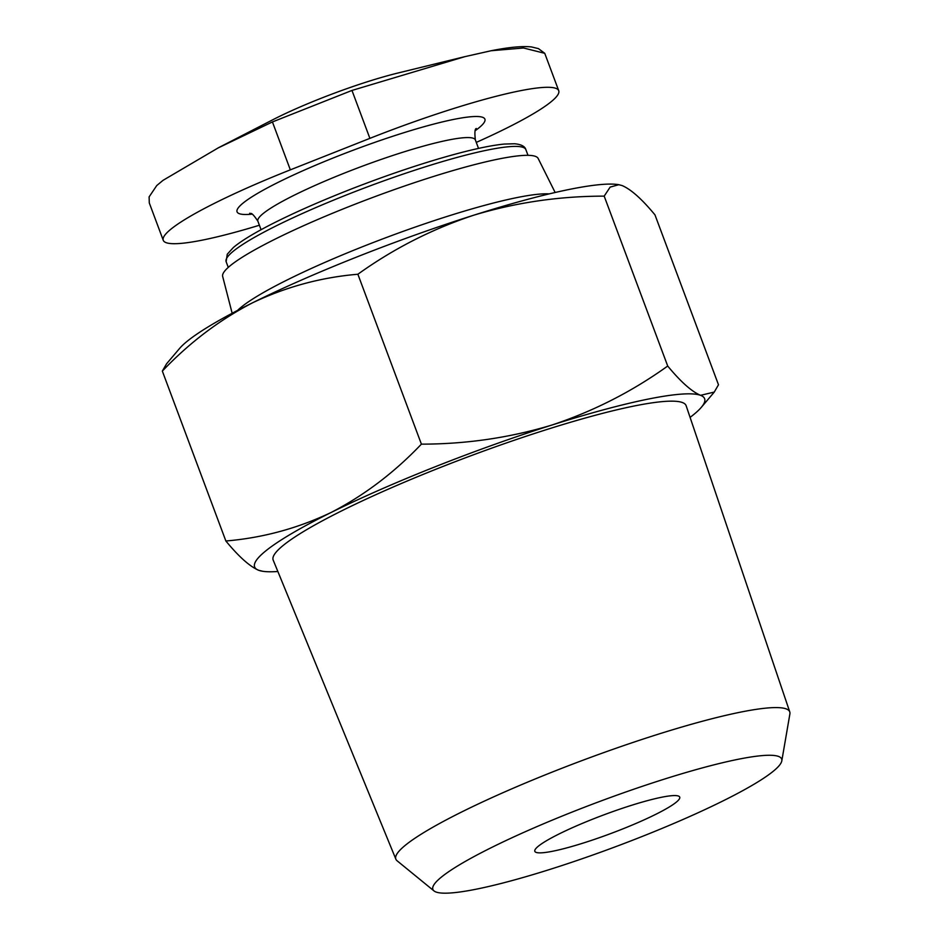 <?xml version="1.0" encoding="UTF-8"?>
<svg xmlns="http://www.w3.org/2000/svg" width="939" height="939" viewBox="0 0 939 939"><rect width="100%" height="100%" fill="white"/><g stroke="black" fill="none" stroke-linecap="round" stroke-linejoin="round"><path stroke-width="1.41" d="M476.284 142.399A168.644 21.726 -20.5 0 0 558.717 90.684A168.644 21.726 -20.5 0 0 369.884 138.362L290.339 169.853L272.427 121.941L351.972 90.437L464.723 56.692L491.097 50.741C509.02 47.196 522.507 45.929 531.568 46.95L538.458 48.628L544.726 53.3L523.516 47.995L491.097 50.741M259.387 225.243A168.644 21.726 -20.5 0 1 163.257 240.302A168.644 21.726 -20.5 0 1 290.339 169.853M604.188 196.134L667.711 366.034C680.705 381.774 691.656 391.54 700.553 395.331L714.262 392.068L718.488 384.767L654.964 214.867C641.959 199.127 631.02 189.361 622.123 185.57L618.813 184.701L610.162 187.096L604.188 196.134C559.21 196.157 515.675 202.531 473.585 215.254C431.94 229.104 393.371 248.776 357.876 274.247C321.197 277.334 286.113 286.829 252.661 302.745C219.644 319.776 189.537 342.559 162.341 371.093L166.567 363.792L179.537 348.498A240.208 30.94 159.5 0 1 252.661 302.745A240.208 30.94 159.5 0 1 473.585 215.254A240.208 30.94 159.5 0 1 617.991 184.572L618.813 184.69M555.149 192.495L538.153 158.456A168.421 21.691 159.5 0 0 372.912 197.39A168.421 21.691 159.5 0 0 222.66 276.418L232.156 313.262M549.151 193.904A172.964 22.278 159.5 0 0 387.725 237.015A172.964 22.278 159.5 0 0 237.614 310.386M690.083 417.374A240.208 30.94 159.5 0 0 701.292 407.362A240.208 30.94 159.5 0 0 700.553 395.331A240.208 30.94 159.5 0 0 552.003 425.015A240.208 30.94 159.5 0 0 331.08 512.494A240.208 30.94 159.5 0 0 258.695 570.29A240.208 30.94 159.5 0 0 262.826 571.299L258.695 570.29C249.797 566.499 238.858 556.733 225.865 540.993C262.544 537.906 297.616 528.411 331.08 512.494C364.097 495.463 394.204 472.681 421.4 444.147C466.378 444.112 509.912 437.738 552.003 425.015C593.648 411.165 632.217 391.504 667.711 366.034M162.341 371.093L225.865 540.993M357.876 274.247L421.4 444.147M536.134 852.389A77.35 9.965 159.5 0 0 618.813 830.475A77.35 9.965 159.5 0 0 679.261 796.507A77.35 9.965 159.5 0 0 603.789 814.888A77.35 9.965 159.5 0 0 534.772 850.534A77.35 9.965 159.5 0 0 536.134 852.389M436.048 892.027A186.168 23.98 159.5 0 0 622.052 844.278A186.168 23.98 159.5 0 0 781.8 760.895A186.168 23.98 159.5 0 0 598.871 801.765A186.168 23.98 159.5 0 0 434.006 890.923A186.168 23.98 159.5 0 0 436.048 892.027M781.8 760.895L789.887 713.945A210.266 27.078 159.5 0 0 789.769 711.938A210.266 27.078 159.5 0 0 583.295 760.097A210.266 27.078 159.5 0 0 395.882 859.208A210.266 27.078 159.5 0 0 397.103 860.793L434.006 890.923M789.769 711.938L686.139 405.718A220.43 28.393 159.5 0 0 469.676 456.213A220.43 28.393 159.5 0 0 273.19 560.114L395.882 859.208M262.826 571.299A240.208 30.94 159.5 0 0 277.862 571.487M163.257 240.302L149.289 202.941L149.113 196.885L156.743 185.558L163.046 180.335L218.071 147.975L272.427 121.941M464.723 56.68L397.76 73.066A98.783 12.723 159.5 0 0 272.592 119.863L218.059 147.951M475.216 130.685A132.293 17.043 159.5 0 0 373.64 142.775A132.293 17.043 159.5 0 0 239.304 213.681A132.293 17.043 159.5 0 0 251.934 214.162M476.355 128.502C474.852 128.702 474.524 132.505 475.345 139.911A116.084 14.954 159.5 0 0 361.386 166.555A116.084 14.954 159.5 0 0 257.885 221.217C254.082 215.43 251.64 212.871 250.549 213.529L249.645 213.259M226.135 261.699L227.261 254.211L233.365 247.52C240.407 241.546 252.051 234.327 268.284 225.865C291.548 213.822 319.647 201.369 352.559 188.516C382.854 176.767 411.798 166.802 439.37 158.644C467.352 150.44 488.973 145.568 504.22 144.066L514.525 143.761C521.157 144.36 524.936 146.308 525.863 149.63A159.994 20.611 159.5 0 0 368.792 186.356A159.994 20.611 159.5 0 0 226.135 261.699L228.271 267.392M369.884 138.362L351.972 90.437M257.885 221.217L261.065 229.715M475.345 139.911L478.526 148.409M525.863 149.63L528 155.334M701.292 407.362L714.274 392.079M558.717 90.684L544.749 53.335"/></g></svg>
